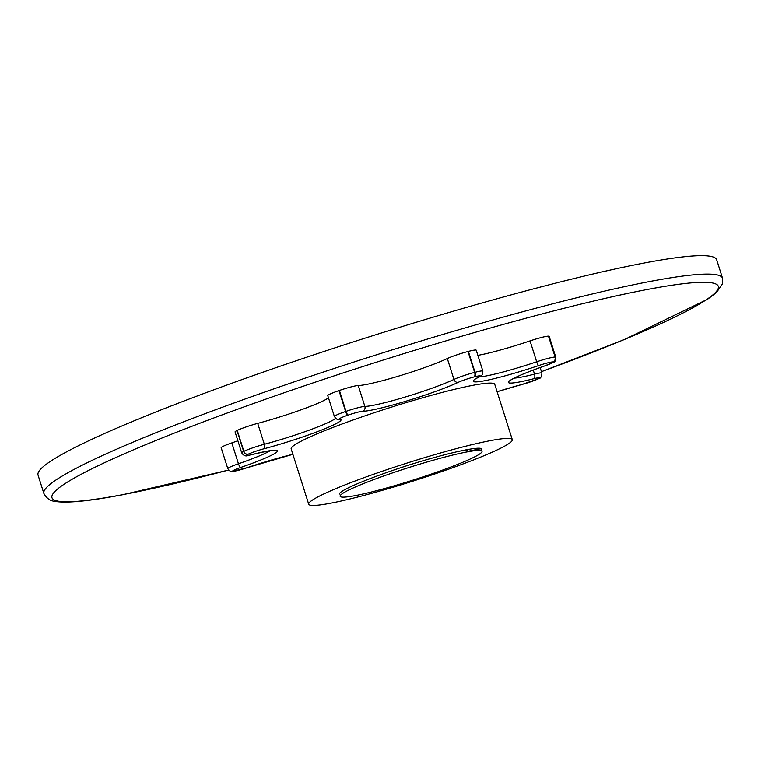 <?xml version="1.0" encoding="UTF-8"?>
<svg xmlns="http://www.w3.org/2000/svg" width="761" height="761" viewBox="0 0 761 761"><rect width="100%" height="100%" fill="white"/><g stroke="black" fill="none" stroke-linecap="round" stroke-linejoin="round"><path stroke-width="1.14" d="M355.301 495.601A74.435 6.621 -17.6 0 1 340.119 496.277A74.435 6.621 -17.6 0 1 409.076 467.463A74.435 6.621 -17.6 0 1 482.017 451.263A74.435 6.621 -17.6 0 1 435.244 472.695A74.435 6.621 -17.6 0 1 355.301 495.601M466.16 449.799L466.702 451.511L480.381 448.79L481.323 449.066L482.017 451.263M466.702 451.511L467.397 449.561M490.522 440.6A106.797 9.493 162.4 0 0 375.82 473.466A106.797 9.493 162.4 0 0 308.709 504.21A106.797 9.493 162.4 0 0 413.375 480.971A106.797 9.493 162.4 0 0 512.305 439.63A106.797 9.493 162.4 0 0 490.522 440.6M481.456 449.827C485.052 444.862 451.882 451.701 412.843 463.82C373.813 476.025 338.407 490.522 339.568 494.013L339.701 493.489M644.082 263.049A355.986 31.648 162.4 0 0 261.746 372.614A355.986 31.648 162.4 0 0 38.05 475.092L43.9 493.528A355.986 31.648 -17.6 0 1 267.587 391.049A355.986 31.648 -17.6 0 1 649.923 281.484A355.986 31.648 -17.6 0 1 722.541 278.25L716.691 259.815A355.986 31.648 162.4 0 0 644.082 263.049M231.848 471.459A3.881 3.748 -88.2 0 0 231.915 471.459L231.782 471.459C230.83 471.925 229.499 470.983 227.786 468.605L221.166 447.715A16.181 1.436 -17.6 0 1 231.829 442.883A51.777 4.604 162.4 0 0 237.87 440.752M251.72 454.612A3.881 2.112 -104.3 0 0 251.948 454.583L248.638 455.335C245.927 456.61 243.615 455.763 241.694 452.805L235.073 431.915A16.181 1.436 -17.6 0 1 237.023 430.517L243.653 451.416A177.988 15.819 -17.6 0 1 243.862 451.311L237.232 430.412A177.988 15.819 162.4 0 0 237.023 430.517M237.232 430.412A16.181 1.436 -17.6 0 1 257.703 423.373A51.777 4.604 162.4 0 0 328.467 397.832M521.751 384.514A3.881 1.855 -104.8 0 0 521.932 384.486L497.114 391.725A55.667 4.947 -17.6 0 1 522.113 384.419A12.3 1.094 162.4 0 0 537.666 379.064A174.107 15.477 162.4 0 0 537.875 378.968A12.3 1.094 162.4 0 0 533.765 378.721A55.667 4.947 -17.6 0 1 519.801 381.898A55.667 4.947 -17.6 0 1 545.161 365.775A12.3 1.094 162.4 0 0 552.838 361.96A174.107 15.477 162.4 0 0 552.724 361.96A12.3 1.094 162.4 0 0 538.702 365.565A55.667 4.947 -17.6 0 1 484.614 380.738A55.667 4.947 -17.6 0 1 479.05 376.914A12.3 1.094 162.4 0 0 474.36 376.866A174.107 15.477 162.4 0 0 473.989 376.961A12.3 1.094 162.4 0 0 458.274 382.307A55.667 4.947 -17.6 0 1 371.311 410.15A55.667 4.947 -17.6 0 1 362.521 411.311A12.3 1.094 162.4 0 0 348.196 415.059A174.107 15.477 162.4 0 0 347.796 415.202A3.881 0.951 -108.9 0 1 345.618 411.482A16.181 1.436 -17.6 0 0 334.393 416.505L327.763 395.615A16.181 1.436 -17.6 0 1 338.987 390.583L345.618 411.482A177.988 15.819 -17.6 0 1 346.027 411.34L339.406 390.441A177.988 15.819 162.4 0 0 338.987 390.583M339.406 390.441A16.181 1.436 -17.6 0 1 358.241 385.513A51.777 4.604 162.4 0 0 399.382 375.877A51.777 4.604 162.4 0 0 447.316 358.536A16.181 1.436 -17.6 0 1 468.005 351.506L474.626 372.395A177.988 15.819 -17.6 0 1 475.007 372.3L468.376 351.401A177.988 15.819 162.4 0 0 468.005 351.506M468.376 351.401A16.181 1.436 -17.6 0 1 476.234 350.203L482.864 371.102A16.181 1.436 -17.6 0 0 475.007 372.3A3.881 1.988 -104.5 0 1 474.36 376.866M477.87 355.358A51.777 4.604 162.4 0 0 530.046 340.899A16.181 1.436 -17.6 0 1 548.491 336.162L555.121 357.052A177.988 15.819 -17.6 0 1 555.235 357.052L548.605 336.162A177.988 15.819 162.4 0 0 548.491 336.162M548.605 336.162A16.181 1.436 -17.6 0 1 549.176 336.352L555.806 357.242A16.181 1.436 -17.6 0 0 555.235 357.052A3.881 3.757 -88 0 1 552.838 361.96M512.305 439.63L494.764 384.324A106.797 9.493 162.4 0 0 472.981 385.294A106.797 9.493 162.4 0 0 358.279 418.16A106.797 9.493 162.4 0 0 291.168 448.904L308.709 504.21M541.452 371.663A349.508 31.068 162.4 0 0 669.699 285.594A349.508 31.068 162.4 0 0 194.968 425.085A349.508 31.068 162.4 0 0 123.311 494.536A349.508 31.068 162.4 0 0 228.595 470.032M231.829 442.883L238.459 463.772A51.777 4.604 162.4 0 0 270.203 450.702M514.331 378.103A51.777 4.604 162.4 0 0 521.542 377.075A51.777 4.604 162.4 0 0 534.536 374.117L533.252 370.084M479.145 376.942A51.777 4.604 162.4 0 0 486.355 375.915A51.777 4.604 162.4 0 0 536.676 361.798L530.046 340.899M358.241 385.513L364.871 406.403A51.777 4.604 162.4 0 0 373.052 405.328A51.777 4.604 162.4 0 0 453.946 379.425L447.316 358.536M257.703 423.373L264.333 444.272A51.777 4.604 162.4 0 0 335.582 418.312M347.796 415.202A12.3 1.094 162.4 0 0 339.577 419.149A55.667 4.947 -17.6 0 1 320.8 430.346A55.667 4.947 -17.6 0 1 263.82 448.809A12.3 1.094 162.4 0 0 248.257 454.155A174.107 15.477 162.4 0 0 248.057 454.26A12.3 1.094 162.4 0 0 249.075 455.211A12.3 1.094 162.4 0 0 252.167 454.507A55.667 4.947 -17.6 0 1 277.137 451.692A55.667 4.947 -17.6 0 1 240.771 467.444A12.3 1.094 162.4 0 0 233.094 471.268A174.107 15.477 162.4 0 0 233.208 471.268A12.3 1.094 162.4 0 0 235.273 471.011A12.3 1.094 162.4 0 0 247.22 467.663A55.667 4.947 -17.6 0 1 292.88 454.307L247.296 467.654A3.881 0.799 -108.7 0 1 247.22 467.663M227.786 468.605A16.181 1.436 -17.6 0 1 238.459 463.772A3.881 1.084 70.9 0 0 240.771 467.444M533.765 378.721A3.881 2.112 -104.3 0 0 534.536 374.117A16.181 1.436 -17.6 0 1 541.889 373.042L540.148 367.553M538.702 365.565A3.881 0.799 -108.7 0 1 536.676 361.798A16.181 1.436 -17.6 0 1 555.121 357.052A3.881 3.748 -88.2 0 1 552.724 361.96M458.274 382.307A3.881 3.244 -115.4 0 1 453.946 379.425A16.181 1.436 -17.6 0 1 474.626 372.395A3.881 1.979 -104.6 0 1 473.989 376.961M348.196 415.059A3.881 0.942 -108.9 0 1 346.027 411.34A16.181 1.436 -17.6 0 1 364.871 406.403A3.881 3.71 -90.7 0 1 362.521 411.311M248.257 454.155A3.881 3.32 -116 0 1 243.862 451.311A16.181 1.436 -17.6 0 1 264.333 444.272A3.881 1.855 -104.8 0 1 263.82 448.809M541.889 373.042C541.756 376.695 540.595 378.598 538.408 378.769A3.881 3.32 -116.1 0 1 537.875 378.968M538.303 378.816A3.881 3.32 -116 0 1 538.208 378.864A3.881 3.32 -116 0 1 537.666 379.064M538.408 378.769L521.932 384.486A3.881 1.855 -104.8 0 0 522.113 384.419M479.05 376.914A3.881 3.396 63.2 0 0 479.639 376.695C481.589 376.638 482.664 374.773 482.864 371.102M247.363 467.615A3.881 0.799 -108.7 0 1 247.296 467.654L231.915 471.459A3.881 3.748 -88.2 0 0 233.208 471.268M339.577 419.149A3.881 3.786 95.3 0 1 338.055 419.33L338.15 419.34M231.782 471.459A3.881 3.757 -88 0 0 233.094 471.268M248.057 454.26A3.881 3.32 -116.1 0 1 243.653 451.416A16.181 1.436 -17.6 0 0 241.694 452.805M274.131 450.198L274.645 450.407C273.123 451.178 280.723 447.868 251.948 454.583A3.881 2.112 -104.3 0 0 252.167 454.507M43.9 493.528C49.227 502.812 55.629 500.824 57.075 501.689C69.498 503.069 91.33 500.757 122.569 494.745L228.614 470.06M541.461 371.691L624.6 339.463L707.597 299.235L716.51 292.481L722.627 283.701L722.541 278.25M510.831 379.967L516.053 377.247C522.769 374.022 532.5 370.198 545.257 365.756C555.673 360.885 554.912 363.977 555.806 357.242M334.393 416.505C336.162 418.864 337.389 419.806 338.055 419.33M475.644 378.807L479.639 376.695"/></g></svg>
